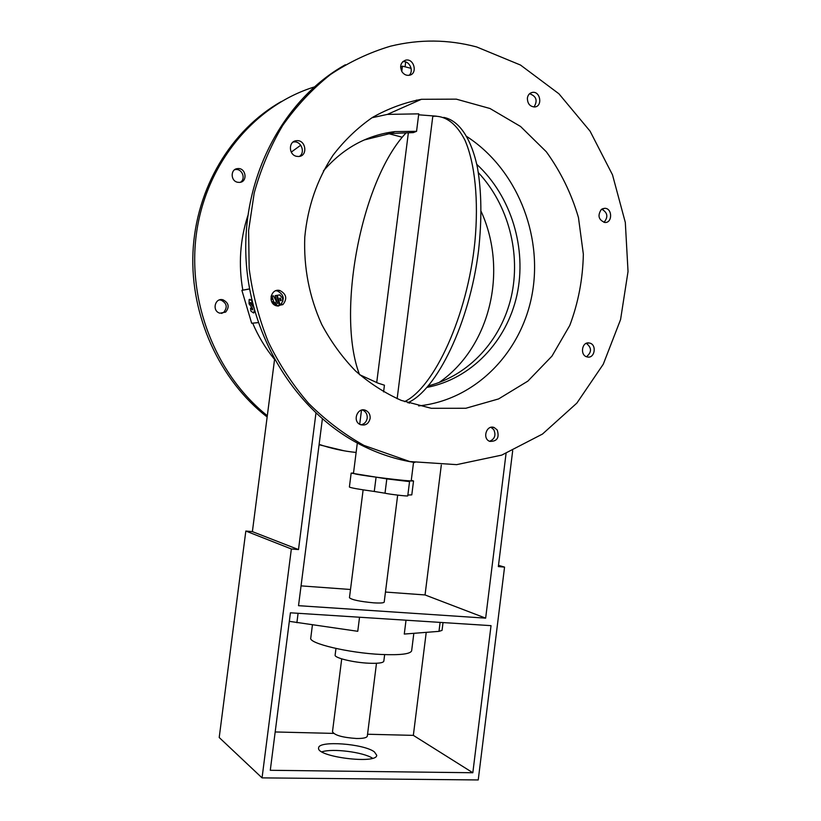 <?xml version="1.0" encoding="UTF-8"?>
<svg xmlns="http://www.w3.org/2000/svg" width="821" height="821" viewBox="0 0 821 821"><rect width="100%" height="100%" fill="white"/><g stroke="black" fill="none" stroke-linecap="round" stroke-linejoin="round"><path stroke-width="1.23" d="M280.443 298.146L281.254 300.527L280.3 300.681L279.592 298.269L280.443 298.146M279.828 298.228L280.525 300.619L281.275 300.507M281.295 304.088L281.788 303.483M277.262 295.314L279.817 294.883L282.711 298.218L279.592 294.955L277.262 295.314L280.135 305.114M282.711 298.218L282.793 301.42L282.486 298.29M271.084 296.227L272.49 299.357L271.074 296.258M271.022 299.603L272.264 299.419M271.741 301.748L272.911 301.584L271.751 301.779M272.911 301.584L273.711 304.304M273.383 304.006L272.695 301.646M251.626 299.203L251.985 300.743M249.728 299.316L251.914 300.558M251.924 300.589L249.143 299.532L249.05 303.821L252.837 308.953L252.673 309.897L250.508 308.07L250.939 311.118L253.566 312.975L254.469 310.389M251.944 300.64L252.17 303.77L251.719 300.65M250.426 302.487L250.21 303.267L250.343 302.487L252.17 303.77M250.415 303.195L253.35 306.243M253.638 307.352L250.21 303.267M254.736 311.323L253.833 312.904M252.817 309.835L250.508 308.07M276.195 305.73L275.148 302.159L277.334 306.017M275.651 303.052L276.461 305.812M279.438 305.556L276.687 295.365L275.199 295.622L277.519 303.534L273.444 295.858L272.049 296.104L274.666 305.002M273.229 295.929L272.049 296.104M273.444 295.858L277.241 302.569M276.472 295.437L275.199 295.622M276.687 295.365L279.653 305.443M283.204 297.479L283.296 298.608M249.533 288.992L241.887 290.347L249.512 288.879M258.246 322.612L251.667 323.248L241.887 290.347M414.821 462.5C396.379 459.627 378.46 453.787 361.055 444.982C297.264 412.747 249.635 338.088 245.961 257.353C242.277 176.638 283.409 99.32 345.364 64.746M603.989 222.358C608.402 216.98 607.653 212.588 601.752 209.17M534.019 106.997C537.858 100.593 536.359 96.17 529.555 93.727M409.104 75.306C414.328 70.934 409.238 60.179 402.68 61.77M299.48 156.37C305.597 152.398 301.153 140.884 293.887 141.951L293.025 142.084M278.165 306.11L280.372 304.94C284.908 299.111 283.922 294.452 277.406 290.962L275.815 290.757M360.86 424.806C364.37 424.149 366.484 421.932 367.203 418.176C367.459 414.472 366.043 411.824 362.974 410.223L362.318 409.977M489.552 441.298C494.776 439.071 496.182 435.192 493.77 429.64L490.989 427.32M586.502 356.735C591.869 352.158 591.808 347.694 586.317 343.332M247.788 215.79C240.03 239.865 238.367 264.629 242.8 290.08M314.186 86.995C254.736 105.416 206.728 162.753 196.66 231.974C186.613 301.184 215.831 374.725 267.318 415.713M319.123 444.366C331.304 448.533 343.64 451.222 356.129 452.443M300.743 145.214L291.25 152.111M252.663 323.146C258.266 336.271 265.45 348.227 274.224 359.023M237.751 182.283C230.424 181.164 230.27 168.982 237.587 168.613C246.084 167.433 248.055 182.159 239.445 182.395L237.751 182.283M225.642 312.103L219.977 313.191C211.715 311.231 214.804 297.469 222.973 299.809C228.813 302.867 229.706 306.962 225.642 312.103M419.839 99.998L416.37 100.141M397.148 398.698L432.79 116.387L434.689 116.192C446.614 116.243 456.681 124.217 464.912 140.104C474.918 163.061 478.817 200.15 474.907 241.764C467.416 316.331 434.063 387.728 404.537 401.643M443.689 117.393C458.641 120.174 471.151 137.671 477.463 167.628C481.599 191.693 481.978 219.289 478.571 250.436C469.581 323.464 436.567 390.293 407.76 402.762M406.067 132.899C360.85 180.538 336.107 314.022 359.536 374.643M376.49 663.265L367.315 736.129C366.792 737.771 363.19 738.572 356.509 738.5C342.521 737.525 334.516 735.267 332.484 731.727L341.71 658.873M472.824 772.746L270.283 770.293L290.418 612.805L491.03 625.653L472.824 772.746L413.343 735.37L426.232 632.344M512.684 450.75L498.347 566.582L504.556 567.116L478.233 779.95L262.053 777.877L219.207 737.515L245.828 531.043L291.352 548.972L298.495 549.577L315.941 413.158M262.053 777.877L291.352 548.972M298.495 549.577L252.386 531.628L245.828 531.043M504.556 567.116L498.501 565.32M252.386 531.628L274.542 359.598M323.371 170.973C342.993 148.232 366.813 135.116 394.85 131.606L416.555 131.329L413.322 132.602L390.119 133.525L364.114 139.991M383.581 391.894L384.433 385.203L378.091 383.161L359.608 374.694M416.555 131.329L418.761 113.852L387.399 114.396L421.419 99.3L456.291 99.146L490.004 108.505L520.555 126.475L546.304 151.752C560.692 171.661 571.416 193.582 578.446 217.493L583.351 254.192C582.828 278.996 578.312 302.733 569.784 325.424L551.979 356.109L527.852 381.129L498.604 398.924L465.794 408.273L431.282 408.304L401.356 400.432C384.967 393.146 369.707 383.335 355.565 371C342.326 357.361 331.048 341.844 321.729 324.449C309.281 296.863 303.626 267.769 304.776 237.156C307.69 206.759 317.101 179.46 333.008 155.251C344.471 140.329 357.617 127.727 372.457 117.434C388.005 108.639 404.332 102.594 421.419 99.3M371.964 117.742L387.399 114.396M467.067 136.707C516.491 168.952 542.753 234.118 532.316 293.179C521.982 352.25 475.554 400.094 418.648 405.902M418.638 114.807L436.3 116.151M438.978 382.576C489.983 347.437 508.353 271.094 481.168 211.49M402.269 137.24L386.086 132.992M476.642 46.941C448.204 39.377 419.5 39.121 390.55 46.171C369.429 52.462 349.407 61.903 330.473 74.516C312.462 88.842 296.555 105.806 282.742 125.408C270.366 146.292 260.862 168.828 254.202 193.038L248.609 230.465L249.163 268.621C252.519 294.021 258.902 318.466 268.313 341.936C279.314 364.503 292.738 384.957 308.573 403.316C325.537 420.208 343.989 434.237 363.949 445.413L409.802 461.546L456.681 464.645L501.734 455.111L542.476 434.063L576.855 403.111L603.271 364.226L620.573 319.574L628.034 271.515L625.315 222.44L612.497 174.832L590.063 131.144L558.927 93.789L520.493 65.044L476.642 46.941M601.259 209.54L604.779 208.298C612.538 208.236 612.579 223.209 604.82 222.47C598.571 219.895 597.38 215.584 601.259 209.54M527.38 98.079C527.944 94.846 529.637 92.947 532.449 92.393C540.454 90.987 542.855 106.412 534.728 106.966C529.894 106.627 527.451 103.662 527.38 98.079M402.003 71.786C399.468 66.173 400.658 62.314 405.584 60.19C414.133 57.942 418.033 73.972 409.269 75.275C406.354 75.676 403.932 74.516 402.003 71.786M296.668 156.339C288.448 154.995 288.294 141.058 296.494 140.709C306.028 139.457 308.214 156.298 298.557 156.493L296.668 156.339M282.906 304.612L276.544 305.843C267.277 303.585 270.766 287.853 279.93 290.552C286.478 294.072 287.463 298.752 282.906 304.612M370.127 418.464C368.629 423.985 365.324 426.007 360.214 424.539C351.901 421.029 357.782 406.477 365.879 410.469C368.968 412.08 370.384 414.738 370.127 418.464M497.218 429.968C499.579 437.757 497.085 441.554 489.747 441.37C481.937 438.609 486.617 424.293 494.242 427.567L497.218 429.968M589.232 342.993L589.457 343.034C597.216 344.368 594.784 359.064 587.159 356.93C579.688 355.534 581.791 341.362 589.232 342.993M344.317 450.842L319.082 444.756M267.143 416.996C219.843 380.297 190.195 316.321 192.966 252.375C195.88 188.44 231.009 129.892 281.357 101.527M240.44 182.252C246.084 178.845 242.164 168.551 235.586 169.557L234.632 169.731M221.578 313.427L223.702 312.349C227.745 307.239 226.853 303.165 221.044 300.117L219.453 299.942M357.32 443.032L353.471 473.399L355.616 474.025C365.684 476.231 412.871 481.876 411.229 480.696L413.548 462.274M409.546 481.609L407.76 495.874C408.335 496.5 389.37 494.273 385.008 493.205L374.273 491.461C358.633 489.295 350.341 487.807 349.397 486.997L351.162 473.112L386.814 478.889L409.546 481.609L407.134 480.932L413.538 480.983L411.28 480.316M413.538 480.983L411.793 494.878L407.863 495.032M353.512 473.019L351.162 473.112M428.388 385.839C469.089 375.454 501.2 340.161 511.226 296.966C521.119 253.72 508.538 205.014 478.356 172.626M322.376 418.946L298.526 605.682L485.652 618.141L425.042 594.948L385.46 592.054M350.505 589.488L301.061 585.876M425.042 594.948L441.308 465.055M413.343 735.37L367.551 734.241M333.572 733.399L275.189 731.963M485.652 618.141L506.054 453.49M359.536 617.228L357.761 631.298L289.331 621.343M443.022 622.575L442.047 630.384L438.989 631.359L404.281 634.058L406.026 620.204M413.835 633.309L411.649 650.776C410.49 654.029 400.35 655.261 381.252 654.47C348.781 653.013 308.398 643.366 310.759 638.03L312.432 624.894M384.649 654.624L383.818 661.203C383.181 662.906 378.224 663.584 368.927 663.224C353.399 662.578 334.065 657.857 335.132 655.055L335.963 648.467M397.672 495.114L384.197 602.111C383.776 602.994 380.246 603.24 373.627 602.83C359.731 601.506 351.675 599.802 349.459 597.719L363.128 489.85M476.785 164.354C511.421 196.363 527.072 248.589 516.953 295.026C506.752 341.423 471.254 378.922 427.053 387.379M400.597 67.086L402.434 66.142L411.116 68.348M402.434 66.142L401.767 71.386M372.58 758.235C363.18 752.087 332.515 748.208 321.883 751.831M374.397 751.903L376.706 755.228C377.26 764.567 315.777 756.798 318.63 747.89C318.404 740.337 363.939 743.693 374.397 751.903M385.008 493.205L386.814 478.889M374.273 491.461L376.069 477.247M440.107 622.39L438.989 631.359M298.085 613.297L296.884 622.698M390.119 133.525L394.85 131.606M405.071 66.809L405.687 61.965M361.055 444.982L363.949 445.413M586.974 343.106L589.457 343.034M491.194 427.289L494.242 427.567M362.974 410.223L365.879 410.469M221.044 300.117L222.973 299.809M277.406 290.962L279.93 290.552M235.586 169.557L237.587 168.613M293.887 141.951L296.494 140.709M402.824 61.637L405.584 60.19M530.13 93.286L532.449 92.393M602.501 208.76L604.779 208.298M359.701 424.272L361.497 410.141M409.248 403.255L409.412 401.941M376.706 382.668L408.335 133.002"/></g></svg>
